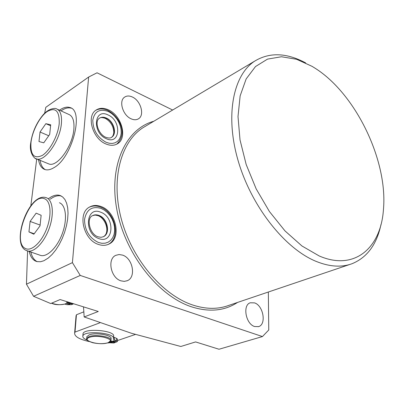 <?xml version="1.0" encoding="UTF-8"?>
<svg xmlns="http://www.w3.org/2000/svg" width="404" height="404" viewBox="0 0 404 404"><rect width="100%" height="100%" fill="white"/><g stroke="black" fill="none" stroke-linecap="round" stroke-linejoin="round"><path stroke-width="0.61" d="M101.172 206.57C116.105 211.646 121.867 238.224 109.08 244.011C105.848 245.642 102.268 245.768 98.339 244.395C83.401 239.809 77.209 213.176 89.481 207.09C92.991 205.121 96.889 204.944 101.172 206.57M105.868 143.935C110.383 145.829 114.312 145.738 117.655 143.652C127.77 137.814 121.553 115.377 108.423 109.848C103.621 107.696 99.445 107.823 95.889 110.216C86.143 116.266 92.738 138.814 105.868 143.935M48.591 198.586L50.909 197.046C54.136 195.203 57.095 194.657 59.787 195.415L62.61 196.899L64.928 199.531L66.65 203.237L67.7 207.893L68.034 213.337L67.62 219.372L66.468 225.77L64.625 232.28L62.155 238.648L59.161 244.627L55.752 249.98L52.071 254.51L48.258 258.045L43.885 260.737L40.526 261.747L36.941 261.595C33.103 260.489 30.527 257.136 29.204 251.546M50.217 199.207L52.535 197.672C55.681 195.879 58.58 195.324 61.231 195.996M38.542 159.721C39.4 165.11 41.556 168.392 45.011 169.569C47.586 170.331 50.545 169.705 53.894 167.685C72.175 157.863 84.502 110.433 69.852 107.525C66.902 106.585 63.534 107.403 59.752 109.984L59.454 110.196M71.245 108.181C68.321 107.323 65.004 108.156 61.297 110.681L60.999 110.893M120.983 280.851L124.286 281.381L127.341 280.684C136.39 277.179 132.785 258.232 122.584 255.116L119.059 254.525L115.797 255.338C106.979 258.979 110.767 277.962 120.983 280.851M254.621 326.528L258.545 326.624C266.66 324.518 263.358 305.505 254.515 302.879L250.313 302.783C242.339 304.959 245.733 324.074 254.621 326.528M312.135 66.377L296.597 59.287L281.472 56.747L267.519 59.115L255.495 66.554L246.147 78.942L240.148 95.864L238.007 116.544L240.016 139.885L246.177 164.514L256.181 188.91L269.407 211.514L285.007 230.921L301.965 245.991L319.221 255.964C354.52 271.296 380.977 247.96 383.457 209.398C387.911 160.711 355.919 94.309 315.6 68.539L312.135 66.377M380.977 224.533C376.781 244.364 367.211 257.393 352.268 263.625C341.643 267.605 329.528 266.827 315.918 261.302C284.855 248.566 251.626 206.656 238.315 161.327C224.892 115.973 233.022 75.134 254.707 61.115C269.569 52.106 286.552 52.702 305.661 62.903M131.073 118.791C133.971 120.094 136.481 120.069 138.592 118.731C144.844 115.074 140.718 100.677 132.431 97.041C129.416 95.637 126.811 95.667 124.614 97.127C118.503 100.864 122.781 115.322 131.073 118.791M83.512 306.863L84.163 316.963L131.446 333.265L180.825 346.486L195.597 341.925L219.008 349.248L262.449 336.562L268.766 329.977L268.337 292.021M33.567 296.299L26.452 284.194L72.417 262.63L80.25 275.442L33.567 296.299L50.732 303.55L60.13 299.551L98.273 311.484L84.163 316.963M172.639 110.029L97.046 72.796L88.633 77.048L45.798 107.338L44.647 113.287M36.729 158.944L30.845 205.742M27.588 250.985L26.452 284.194M72.417 262.63L88.633 77.048M262.449 336.562L80.25 275.442M37.239 261.666C34.128 260.146 31.997 256.959 30.855 252.106M40.102 160.363C40.834 164.968 42.551 168.064 45.248 169.635M69.821 304.268L70.104 304.025L67.251 303.47L66.973 303.712L69.821 304.268M67.655 302.187L73.296 303.949L73.685 303.788M64.953 304.141L67.104 304.692L71.579 304.656L72.685 304.202L67.473 302.576M72.685 304.202L72.72 303.773M115.68 341.471L115.993 341.239L113.302 340.769L112.994 341.001L115.68 341.471M109.338 342.254L112.014 342.723L112.322 342.491L109.787 341.986M86.835 337.062L86.86 336.668L89.178 334.865C95.667 332.214 112.544 335.209 111.06 338.698L110.974 340.047M99.914 322.806L75.008 332.093L74.634 332.936C74.417 336.512 79.341 339.395 89.395 341.587M107.454 342.961L109.014 342.875M117.443 340.572L135.385 334.446M113.438 338.188L113.554 336.37C115.852 330.427 83.704 327.689 83.017 333.79L82.977 334.29M117.392 341.41L117.529 339.209L116.539 338.345L113.514 337.027M75.008 332.093L76.447 314.756L76.002 316.484M83.825 311.837L76.447 314.756M108.292 342.703L113.842 343.001L114.857 342.653L110.489 341.375M110.782 340.941L115.675 342.375L117.382 341.516L116.392 340.658L114.287 339.91L113.287 339.037L113.403 338.693C115.706 332.79 83.517 330.053 82.835 336.118C82.583 337.552 84.057 338.88 87.259 340.112M114.857 342.653L114.893 342.143M39.784 255.146L40.673 255.444C47.364 257.353 57.57 247.081 62.504 233.042C67.524 219.034 65.938 205.07 59.423 202.742M40.021 225.876L41.142 215.281L36.143 213.161L30.103 221.432L28.942 231.896L33.86 234.219L40.021 225.876M34.204 233.764L28.942 231.896M40.107 225.058L30.103 221.432M47.965 163.575L48.874 163.948C57.191 167.534 72.71 146.213 73.871 129.022C74.447 120.887 72.73 116.004 68.725 114.377L57.424 109.277M45.844 123.68L40.031 132.017L38.976 141.536L43.768 142.824L49.687 134.411L50.707 124.785L45.844 123.68L50.601 125.76M48.743 135.754L40.031 132.017M98.48 242.506L101.884 243.304L105.166 243.193L108.156 242.183L110.706 240.335L112.696 237.754L114.034 234.562L114.66 230.931L114.544 227.033L113.696 223.064L112.16 219.205L110.014 215.65L107.358 212.565L104.318 210.105L101.035 208.388C91.92 205.883 86.421 209.595 84.537 219.539C84.688 230.351 89.335 238.007 98.48 242.506M103.212 236.835L103.333 236.774C110.534 233.446 107.227 218.362 98.743 215.544L95.531 214.938L92.577 215.635M98.985 215.423C96.596 214.534 94.42 214.625 92.455 215.701C86.214 218.054 89.43 234.214 98.051 236.8L101.056 237.33L103.581 236.653C110.782 233.33 107.469 218.236 98.985 215.423M103.172 236.855L103.333 236.774C110.368 232.941 105.883 218.423 98.026 215.65L95.127 215.069L92.637 215.605M98.778 238.552C113.696 244.556 115.478 217.236 100.748 212.221C85.916 205.661 83.552 233.547 98.778 238.552M105.999 142.233C97.369 137.355 92.965 130.007 92.789 120.19C94.526 111.332 99.697 108.434 108.302 111.489L111.403 113.327L114.276 115.827L116.796 118.857L118.832 122.271L120.291 125.907L121.099 129.588L121.22 133.138L120.645 136.38L119.392 139.158L117.519 141.329L115.12 142.784L112.302 143.44L109.211 143.253L105.999 142.233M99.419 118.205C101.369 117.089 103.606 117.094 106.131 118.21C113.59 121.291 117.155 134.037 111.448 137.385L111.358 137.441M105.702 137.259C98.475 134.279 94.188 121.589 99.328 118.266C101.323 116.943 103.666 116.877 106.363 118.064C113.822 121.144 117.392 133.896 111.686 137.239L111.327 137.461M106.262 138.673C91.905 132.815 94.031 107.717 108.045 114.948C121.957 120.771 120.347 145.425 106.262 138.673M146.314 125.72L143.041 127.669C120.725 141.976 110.651 179.371 121.377 219.241C132.012 259.09 162.282 294.839 192.456 304.924C205.676 309.287 217.751 309.459 228.679 305.434L349.92 264.423M237.522 302.445C224.508 310.969 209.121 312.408 191.365 306.762C157.939 295.779 124.851 253.449 116.817 209.429C108.585 165.372 125.917 128.8 153.828 121.24M51.646 303.162C56.555 304.909 61.161 305.141 65.463 303.864L66.862 302.874L66.918 301.672M67.726 301.924L65.766 303.853C59.721 305.166 54.984 304.949 51.555 303.202M86.698 338.81L86.729 338.416L89.047 336.623C95.536 333.987 112.433 336.971 110.948 340.446L108.206 342.728C103.687 343.976 98.475 343.961 92.587 342.678C87.759 341.047 85.805 339.623 86.729 338.416L86.86 336.668M89.496 337.355C80.361 340.405 99.611 345.91 107.969 342.738C117.498 339.82 98.01 334.037 89.496 337.355M116.392 340.658L116.539 338.345M114.287 339.91L114.438 337.593M40.673 255.444L25.942 250.339C10.706 243.385 28.841 192.264 45.99 197.612L46.485 197.778C52.889 200.061 54.328 214.1 49.253 228.245C44.258 242.415 34.093 252.833 27.517 250.97L26.528 250.621M25.447 248.505C31.325 251.712 41.41 242.562 46.632 228.841C51.939 215.155 50.813 201 44.566 198.768C30.386 192.163 11.1 242.314 25.447 248.505M48.874 163.948L36.436 158.863C36.012 159.848 28.654 154.171 30.744 142.784C32.305 132.3 36.36 123.079 42.9 115.12C49.136 107.626 56.191 108.065 56.454 108.838C60.393 110.428 62.039 115.317 61.398 123.508C60.1 140.799 44.602 162.393 36.436 158.863L35.446 158.444M59.216 123.533C59.56 110.888 55.54 106.903 47.157 111.57C39.688 116.756 32.264 131.017 30.977 142.491C30.27 155.02 34.082 159.307 42.41 155.348C50.03 150.586 58.08 135.416 59.216 123.533M108.05 244.486C121.054 238.148 115.418 212.302 100.601 207.156M108.257 244.4L109.08 244.011M107.903 110.464C103.454 108.454 99.384 108.418 95.698 110.358M105.808 137.304C108.721 138.264 110.676 138.244 111.686 137.239L111.448 137.385C112.792 136.522 113.575 134.835 113.792 132.32C113.494 126.205 110.666 121.559 105.308 118.382C102.389 117.357 100.429 117.296 99.429 118.2M116.933 144.082L117.655 143.652M61.049 195.905L59.787 195.415M71.094 108.09L69.852 107.525M127.341 280.684L126.836 280.891M258.545 326.624L258.282 326.705M254.707 61.115L146.304 125.725M138.592 118.731L138.173 118.988M107.984 110.504C118.7 116.155 128.447 132.81 116.7 144.203M100.52 207.121C96.561 205.616 92.829 205.636 89.324 207.181M74.634 332.936L76.073 315.64M82.835 336.118L83.017 333.79"/></g></svg>
